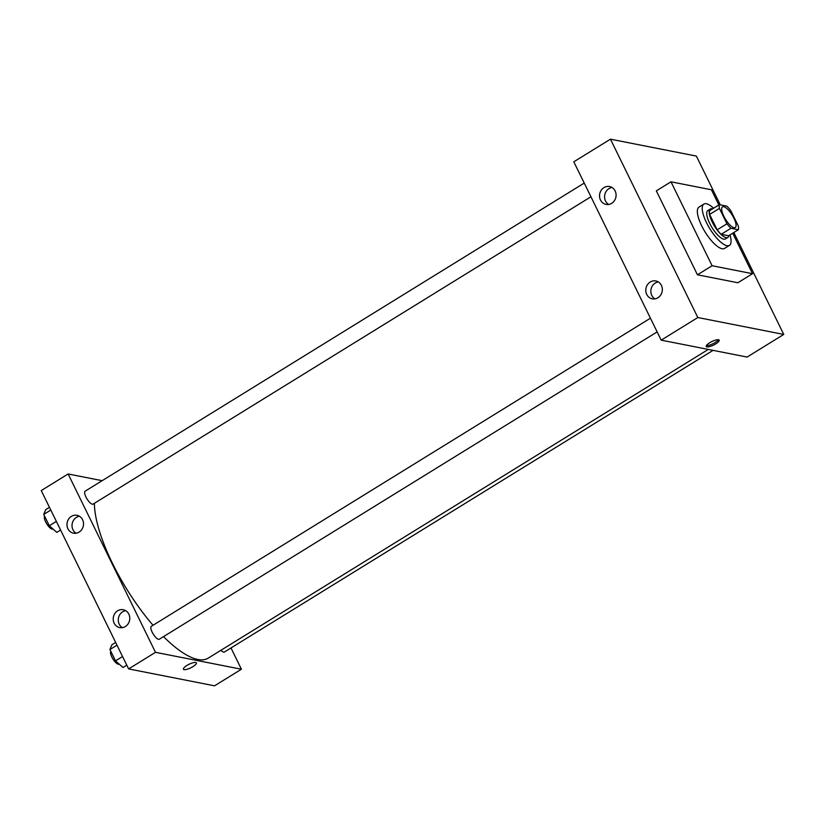 <?xml version="1.0" encoding="UTF-8"?>
<svg xmlns="http://www.w3.org/2000/svg" width="825" height="825" viewBox="0 0 825 825"><rect width="100%" height="100%" fill="white"/><g stroke="black" fill="none" stroke-linecap="round" stroke-linejoin="round"><path stroke-width="1.24" d="M734.002 227.69A12.138 3.95 -121.7 0 1 724.608 217.748A12.138 3.95 -121.7 0 1 722.483 206.869A12.138 3.95 -121.7 0 1 732.218 215.129A12.138 3.95 -121.7 0 1 735.24 227.535A12.138 3.95 -121.7 0 1 734.002 227.69M738.313 226.019L730.775 210.623A16.304 5.301 -121.7 0 0 726.784 206.126L719.369 204.672A16.304 5.301 -121.7 0 0 719.41 208.385L726.949 223.781A16.304 5.301 -121.7 0 0 730.94 228.278L738.354 229.732A16.304 5.301 -121.7 0 0 738.313 226.019M719.41 208.385L709.634 214.417L717.173 229.814L726.949 223.781M730.94 228.278L721.163 234.31L728.578 235.764L738.354 229.732M721.163 234.31A16.304 5.301 -121.7 0 1 717.173 229.814M709.634 214.417A16.304 5.301 -121.7 0 1 709.603 210.705L719.369 204.672M712.48 208.921A16.696 5.424 58.3 0 0 710.315 209.024A16.696 5.424 58.3 0 0 712.14 221.863A16.696 5.424 58.3 0 0 727.856 237.435A16.696 5.424 58.3 0 0 728.918 235.558M727.856 237.435L725.412 238.951A16.696 5.424 -121.7 0 1 723.711 239.167A16.696 5.424 -121.7 0 1 709.696 223.369A16.696 5.424 -121.7 0 1 707.881 210.53L710.315 209.024M730.001 234.888A24.286 7.889 -121.7 0 1 729.403 245.407A24.286 7.889 -121.7 0 1 726.928 245.726A24.286 7.889 -121.7 0 1 708.149 225.833A24.286 7.889 -121.7 0 1 703.89 204.074A24.286 7.889 -121.7 0 1 713.563 208.251M729.403 245.407L724.515 248.418A24.286 7.889 -121.7 0 1 722.04 248.737A24.286 7.889 -121.7 0 1 703.261 228.845A24.286 7.889 -121.7 0 1 699.002 207.096L703.89 204.074M732.703 233.217L752.534 273.704L712.099 265.743L670.983 181.809L711.418 189.771L718.874 204.982M670.983 181.809L656.329 190.864L697.445 274.797L737.88 282.748L752.534 273.704M610.459 139.178L696.372 156.08L720.266 204.847L696.372 156.08L610.459 139.178L573.808 161.803L661.186 340.147L747.11 357.06L783.75 334.434L697.826 317.532L610.459 139.178L697.826 317.532L783.75 334.434L733.827 232.526L783.75 334.434M697.445 274.797L712.099 265.743M603.952 187.605A9.106 8.25 101.1 0 1 609.562 186.532A9.106 8.25 101.1 0 1 615.904 197.062A9.106 8.25 101.1 0 1 606.045 204.404A9.106 8.25 101.1 0 1 600.476 199.99A9.106 8.25 101.1 0 1 603.952 187.605M657.917 297.763A9.106 8.25 101.1 0 1 652.307 298.825A9.106 8.25 101.1 0 1 646.738 294.412A9.106 8.25 101.1 0 1 647.47 284.677A9.106 8.25 101.1 0 1 655.823 280.954A9.106 8.25 101.1 0 1 662.269 288.327A9.106 8.25 101.1 0 1 657.917 297.763M661.186 340.147L697.826 317.532M612.006 187.481A9.106 8.25 -78.9 0 0 605.529 200.991A9.106 8.25 -78.9 0 0 608.664 204.456M658.257 281.903A9.106 8.25 -78.9 0 0 651.791 295.412A9.106 8.25 -78.9 0 0 654.916 298.877M709.696 342.736A7.208 1.97 -26.1 0 1 719.173 340.158A7.208 1.97 -26.1 0 1 713.563 345.087A7.208 1.97 -26.1 0 1 706.221 346.5A7.208 1.97 -26.1 0 1 709.696 342.736M706.365 345.603A7.208 1.97 153.9 0 0 712.913 343.767A7.208 1.97 153.9 0 0 718.379 339.725M708.283 349.418L208.189 658.144A101.692 33.052 -121.7 0 1 197.814 659.474A101.692 33.052 -121.7 0 1 163.525 636.622M153.017 625.268A101.692 33.052 -121.7 0 1 94.401 503.302M220.925 650.275A7.59 2.465 58.3 0 0 224.4 652.028L713.068 350.357M590.947 196.763L93.112 504.096A7.59 2.465 -121.7 0 1 92.338 504.199A7.59 2.465 -121.7 0 1 86.46 497.98A7.59 2.465 -121.7 0 1 85.14 491.184L584.234 183.068M657.143 331.897L159.307 639.22A7.59 2.465 -121.7 0 1 158.534 639.323A7.59 2.465 -121.7 0 1 152.161 632.146A7.59 2.465 -121.7 0 1 151.336 626.309L650.43 318.202M155.492 652.327L68.124 473.973L41.25 490.566L128.628 668.92L155.492 652.327L241.416 669.23L231 647.965M102.156 480.676L68.124 473.973M71.393 516.368A9.106 8.25 101.1 0 1 77.003 515.305A9.106 8.25 101.1 0 1 83.335 525.824A9.106 8.25 101.1 0 1 73.487 533.177A9.106 8.25 101.1 0 1 67.918 528.763A9.106 8.25 101.1 0 1 71.393 516.368M125.359 626.526A9.106 8.25 101.1 0 1 119.749 627.598A9.106 8.25 101.1 0 1 114.17 623.184A9.106 8.25 101.1 0 1 114.912 613.439A9.106 8.25 101.1 0 1 123.255 609.727A9.106 8.25 101.1 0 1 129.711 617.1A9.106 8.25 101.1 0 1 125.359 626.526M128.628 668.92L214.541 685.822L241.416 669.23M79.437 516.244A9.106 8.25 -78.9 0 0 72.971 529.753A9.106 8.25 -78.9 0 0 76.106 533.218M125.699 610.665A9.106 8.25 -78.9 0 0 119.223 624.174A9.106 8.25 -78.9 0 0 122.358 627.65M184.109 669.642A7.208 1.97 -26.1 0 1 183.428 669.23A7.208 1.97 -26.1 0 1 189.038 664.29A7.208 1.97 -26.1 0 1 196.381 662.887A7.208 1.97 -26.1 0 1 191.864 667.26A7.208 1.97 -26.1 0 1 184.109 669.642M183.428 669.23A7.208 1.97 153.9 0 0 184.099 669.642A7.208 1.97 153.9 0 0 191.864 667.25A7.208 1.97 153.9 0 0 196.381 662.887M115.665 642.458L111.891 644.789L109.931 649.533L115.5 660.887L123.018 667.497L126.792 665.177M109.931 649.533L116.995 645.171M115.5 660.887L122.554 656.535M119.099 664.053L118.996 664.104A7.59 2.465 -121.7 0 1 118.222 664.208A7.59 2.465 -121.7 0 1 112.551 658.329A7.59 2.465 -121.7 0 1 110.828 651.358M49.459 507.334L45.695 509.654L43.735 514.398L49.304 525.762L56.822 532.373L60.586 530.042M43.735 514.398L50.789 510.046M49.304 525.762L56.358 521.4M52.893 528.918L52.8 528.98A7.59 2.465 -121.7 0 1 52.027 529.083A7.59 2.465 -121.7 0 1 46.344 523.205A7.59 2.465 -121.7 0 1 44.633 516.233"/></g></svg>
